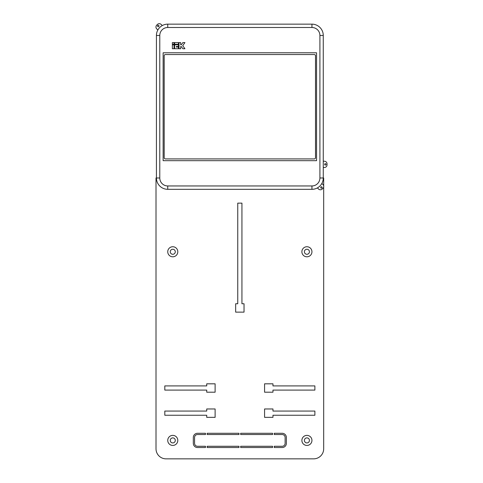 <?xml version="1.0" encoding="UTF-8"?>
<svg xmlns="http://www.w3.org/2000/svg" width="483" height="483" viewBox="0 0 483 483"><rect width="100%" height="100%" fill="white"/><g stroke="black" fill="none" stroke-linecap="round" stroke-linejoin="round"><path stroke-width="0.72" d="M309.434 440.405A2.518 2.518 0 0 1 306.916 442.923A2.518 2.518 0 0 1 304.399 440.405A2.518 2.518 0 0 1 306.916 437.888A2.518 2.518 0 0 1 309.434 440.405M175.293 440.405A2.518 2.518 0 0 1 172.775 442.923A2.518 2.518 0 0 1 170.257 440.405A2.518 2.518 0 0 1 172.775 437.888A2.518 2.518 0 0 1 175.293 440.405M175.293 251.77A2.518 2.518 0 0 1 172.775 254.287A2.518 2.518 0 0 1 170.257 251.77A2.518 2.518 0 0 1 172.775 249.252A2.518 2.518 0 0 1 175.293 251.77M309.434 251.77A2.518 2.518 0 0 1 306.916 254.287A2.518 2.518 0 0 1 304.399 251.77A2.518 2.518 0 0 1 306.916 249.252A2.518 2.518 0 0 1 309.434 251.77M301.887 251.77A5.029 5.029 0 0 0 306.916 256.799A5.029 5.029 0 0 0 311.946 251.77A5.029 5.029 0 0 0 306.916 246.741A5.029 5.029 0 0 0 301.887 251.77M167.746 251.77A5.029 5.029 0 0 0 172.775 256.799A5.029 5.029 0 0 0 177.804 251.77A5.029 5.029 0 0 0 172.775 246.741A5.029 5.029 0 0 0 167.746 251.77M167.746 440.405A5.029 5.029 0 0 0 172.775 445.435A5.029 5.029 0 0 0 177.804 440.405A5.029 5.029 0 0 0 172.775 435.376A5.029 5.029 0 0 0 167.746 440.405M301.887 440.405A5.029 5.029 0 0 0 306.916 445.435A5.029 5.029 0 0 0 311.946 440.405A5.029 5.029 0 0 0 306.916 435.376A5.029 5.029 0 0 0 301.887 440.405M207.147 447.53L239.007 447.53L239.007 446.274L207.147 446.274L207.147 447.53M274.217 447.53L282.187 447.53A4.19 4.19 0 0 0 286.377 443.34L286.377 437.471A4.19 4.19 0 0 0 282.187 433.281L274.217 433.281L274.217 434.537L282.187 434.537A2.934 2.934 0 0 1 285.121 437.471L285.121 443.34A2.934 2.934 0 0 1 282.187 446.274L274.217 446.274L274.217 447.53M240.685 447.53L272.545 447.53L272.545 446.274L240.685 446.274L240.685 447.53M272.545 433.281L240.685 433.281L240.685 434.537L272.545 434.537L272.545 433.281M239.007 433.281L207.147 433.281L207.147 434.537L239.007 434.537L239.007 433.281M206.73 383.816L215.116 383.816L206.73 383.816L206.73 385.911L164.812 385.911L164.812 390.101L206.73 390.101L206.73 392.196L215.116 392.196L215.116 383.816M206.73 392.196L215.116 392.196M206.73 408.968L215.116 408.968L206.73 408.968L206.73 411.063L164.812 411.063L164.812 415.253L206.73 415.253L206.73 417.348L215.116 417.348L215.116 408.968M206.73 417.348L215.116 417.348M264.575 383.816L264.575 392.196L272.961 392.196L272.961 390.101L314.88 390.101L314.88 385.911L272.961 385.911L272.961 383.816L264.575 383.816L272.961 383.816M264.575 392.196L272.961 392.196M264.575 408.968L264.575 417.348L272.961 417.348L272.961 415.253L314.88 415.253L314.88 411.063L272.961 411.063L272.961 408.968L264.575 408.968L272.961 408.968M264.575 417.348L272.961 417.348M235.656 312.133L244.036 312.133L244.036 303.753L241.941 303.753L241.941 203.144L237.751 203.144L237.751 303.753L235.656 303.753L235.656 312.133L235.656 303.753M244.036 312.133L244.036 303.753M323.682 186.933L323.682 448.792A10.058 10.058 0 0 1 313.624 458.85L166.067 458.85A10.058 10.058 0 0 1 156.009 448.792L156.009 177.992L156.426 177.992A11.32 11.32 0 0 0 167.746 189.312L311.946 189.312A11.32 11.32 0 0 0 323.266 177.992L323.682 177.992L323.682 185.949M193.315 437.471L193.315 443.34A4.19 4.19 0 0 0 197.505 447.53L205.474 447.53L205.474 446.274L197.505 446.274A2.934 2.934 0 0 1 194.571 443.34L194.571 437.471A2.934 2.934 0 0 1 197.505 434.537L205.474 434.537L205.474 433.281L197.505 433.281A4.19 4.19 0 0 0 193.315 437.471M314.88 415.253L314.88 411.063M164.812 411.063L164.812 415.253M314.88 390.101L314.88 385.911M164.812 385.911L164.812 390.101M241.941 203.144L237.751 203.144M162.282 25.557L161.195 24.47L162.282 25.557A11.32 11.32 0 0 0 157.832 30L156.746 28.92A2.681 2.681 0 0 1 156.746 25.122A2.681 2.681 0 0 0 156.746 28.92M157.398 24.47L156.746 25.122L157.398 24.47A2.681 2.681 0 0 1 161.195 24.47M323.266 167.51L324.353 167.51L323.266 167.51M327.039 164.83L327.039 163.906L327.039 164.83A2.681 2.681 0 0 1 324.353 167.51M164.184 55.799L164.184 157.663A1.256 1.256 0 0 0 165.44 158.919L314.252 158.919A1.256 1.256 0 0 0 315.508 157.663L315.508 55.799A1.256 1.256 0 0 0 314.252 54.543L165.44 54.543A1.256 1.256 0 0 0 164.184 55.799M322.143 187.476A0.712 0.712 0 0 1 321.43 188.189A0.712 0.712 0 0 1 320.718 187.476A0.712 0.712 0 0 1 321.43 186.764A0.712 0.712 0 0 1 322.143 187.476M158.973 25.985A0.712 0.712 0 0 1 158.261 26.698A0.712 0.712 0 0 1 157.549 25.985A0.712 0.712 0 0 1 158.261 25.273A0.712 0.712 0 0 1 158.973 25.985M326.073 164.371A0.712 0.712 0 0 1 325.361 165.083A0.712 0.712 0 0 1 324.648 164.371A0.712 0.712 0 0 1 325.361 163.659A0.712 0.712 0 0 1 326.073 164.371M163.133 52.78L163.133 160.682L316.558 160.682L316.558 52.78L163.133 52.78M159.782 35.47L159.782 177.992A7.963 7.963 0 0 0 167.746 185.955L311.946 185.955A7.963 7.963 0 0 0 319.909 177.992L319.909 35.47A7.963 7.963 0 0 0 311.946 27.501L167.746 27.501A7.963 7.963 0 0 0 159.782 35.47L156.426 35.47L156.426 177.992L159.782 177.992M174.592 44.828L174.592 48.741L178.45 48.741L178.45 47.068L176.271 47.068L176.271 46.507L178.45 46.507L178.45 44.828L174.592 44.828M172.359 44.828L172.359 48.741L174.031 48.741L174.031 44.828L172.359 44.828M174.592 42.595L174.592 44.273L178.45 44.273L178.45 42.595L174.592 42.595M184.935 42.595L182.864 42.595L181.246 44.828L180.684 44.828L180.684 42.595L179.006 42.595L179.006 48.741L180.684 48.741L180.684 46.507L181.246 46.507L182.864 48.741L184.935 48.741L182.707 45.668L184.935 42.595M172.359 42.595L172.359 44.273L174.031 44.273L174.031 42.595L172.359 42.595M319.909 177.992L323.266 177.992L323.266 35.47A11.32 11.32 0 0 0 311.946 24.15L311.946 27.501M317.409 187.905A11.32 11.32 0 0 0 321.859 183.455L322.946 184.542A2.681 2.681 0 0 1 322.946 188.34L322.294 188.992A2.681 2.681 0 0 1 318.496 188.992L317.409 187.905M311.946 24.15L167.746 24.15A11.32 11.32 0 0 0 156.426 35.47M323.266 161.225L324.353 161.225A2.681 2.681 0 0 1 327.039 163.906M323.266 35.47L319.909 35.47M311.946 189.312L311.946 185.955M167.746 189.312L167.746 185.955M167.746 24.15L167.746 27.501"/></g></svg>
